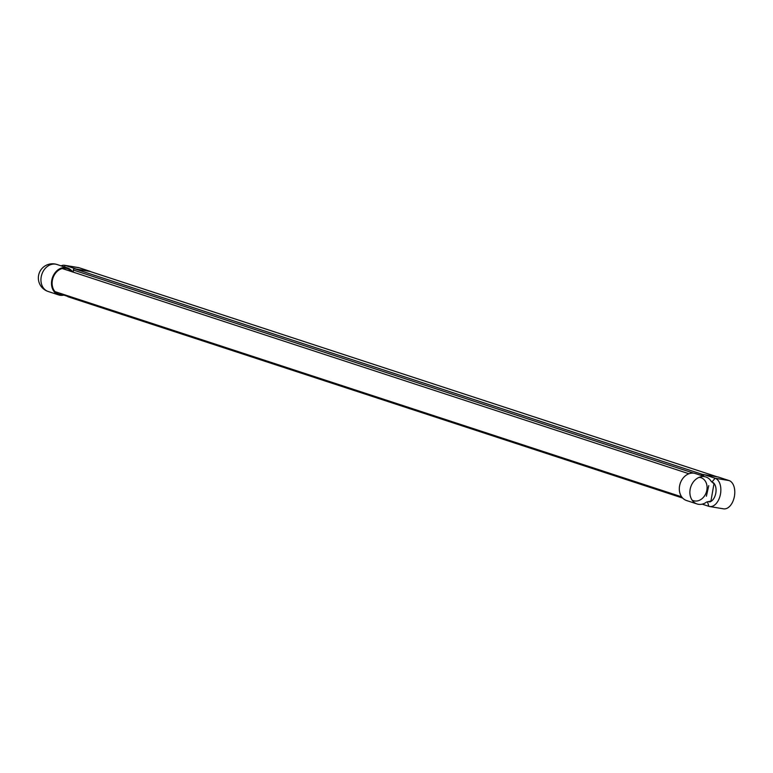 <?xml version="1.0" encoding="UTF-8"?>
<svg xmlns="http://www.w3.org/2000/svg" width="773" height="773" viewBox="0 0 773 773"><rect width="100%" height="100%" fill="white"/><g stroke="black" fill="none" stroke-linecap="round" stroke-linejoin="round"><path stroke-width="1.16" d="M72.575 271.922A14.194 11.295 108.1 0 0 67.522 267.951A14.194 11.295 108.1 0 0 52.371 277.922A14.194 11.295 108.1 0 0 58.68 294.928A14.194 11.295 108.1 0 0 64.777 294.832M71.435 271.545A13.45 10.696 108.1 0 0 67.29 268.656A13.45 10.696 108.1 0 0 52.931 278.116A13.45 10.696 108.1 0 0 58.912 294.223A13.45 10.696 108.1 0 0 63.57 294.436M61.096 265.844A14.426 8.677 99.4 0 1 64.584 265.294A14.426 8.677 99.4 0 1 65.367 265.487L76.324 269.081M76.324 269.072L90.228 271.526M67.695 296.388L63.801 295.112M64.584 265.294L78.527 267.603A14.426 8.677 99.4 0 1 79.3 267.796L90.267 271.391M701.7 475.617L704.145 474.651L718.078 476.97L729.045 480.555A14.426 8.677 99.4 0 1 734.35 496.672A14.426 8.677 99.4 0 1 723.538 508.837L709.604 506.518A14.426 8.677 99.4 0 1 708.831 506.325L702.184 504.151M701.121 475.424A1.208 0.966 -71.9 0 1 702.348 474.351L717.102 476.806A1.208 0.966 -71.9 0 1 717.18 476.815L89.446 271.265A1.208 0.966 -71.9 0 1 89.562 271.313M73.203 272.125L73.329 270.038A1.208 0.966 -71.9 0 1 74.585 268.791L89.339 271.236A1.208 0.966 -71.9 0 1 89.446 271.265M68.188 296.842L682.646 498.054L68.304 296.871A1.208 0.966 -71.9 0 1 67.58 295.75M708.764 485.618L706.396 496.208M705.894 476.989L695.333 473.53A14.194 11.295 108.1 0 0 680.192 483.512A14.194 11.295 108.1 0 0 686.501 500.508L697.062 503.967A14.194 11.295 108.1 0 0 698.396 504.296A14.194 11.295 108.1 0 0 706.638 502.015L710.947 501.059L713.972 483.724L711.247 481.424A14.194 11.295 108.1 0 0 705.894 476.989A14.194 11.295 108.1 0 0 704.57 476.661A14.194 11.295 108.1 0 0 690.502 487.792A14.194 11.295 108.1 0 0 697.062 503.967M702.986 476.033L703.594 475.318M704.145 474.651L715.112 478.245A14.426 8.677 99.4 0 1 720.417 494.362A14.426 8.677 99.4 0 1 709.604 506.518M709.653 501.957A10.242 6.155 -80.6 0 0 715.798 493.174A10.242 6.155 -80.6 0 0 713.16 482.565M64.468 269.265A13.45 10.696 108.1 0 0 63.55 268.289M55.685 292.31A13.45 10.696 108.1 0 0 56.603 292.155M699.15 477.328A12.097 9.624 -71.9 0 1 699.826 477.414A12.097 9.624 -71.9 0 1 700.956 477.685A12.097 9.624 -71.9 0 1 706.551 491.483A12.097 9.624 -71.9 0 1 694.56 500.962A12.097 9.624 -71.9 0 1 693.429 500.691A12.097 9.624 -71.9 0 1 692.077 500.092M48.129 291.469A14.194 14.194 0 0 1 39.056 273.565A14.194 14.194 0 0 1 56.96 264.492A14.194 11.295 108.1 0 0 55.627 264.163A14.194 11.295 108.1 0 0 41.558 275.294A14.194 11.295 108.1 0 0 48.129 291.469L58.68 294.928M64.207 266.869L65.367 265.487L79.3 267.796M73.329 270.038L693.584 473.144M74.585 268.791L702.348 474.351M89.339 271.236L717.102 476.806M712.165 481.763L715.112 478.245L729.045 480.555M707.672 502.344L708.831 506.325M56.96 264.492L67.522 267.951M55.038 291.643L681.641 496.826M62.236 268.54L688.917 473.743"/></g></svg>

